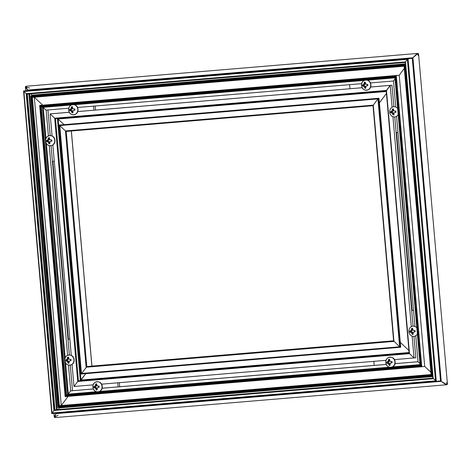 <?xml version="1.0" encoding="UTF-8"?>
<svg xmlns="http://www.w3.org/2000/svg" width="471" height="471" viewBox="0 0 471 471"><rect width="100%" height="100%" fill="white"/><g stroke="black" fill="none" stroke-linecap="round" stroke-linejoin="round"><path stroke-width="0.71" d="M446.691 382.635L446.985 384.73L441.239 381.351L445.272 384.212L447.45 384.177L418.548 53.829L416.399 54.23L412.926 57.75L418.03 53.394L25.834 86.27L27.818 90.532L23.609 90.956L27.818 90.532L27.595 90.049L27.818 90.532L408.069 58.728L412.278 58.304L412.926 57.75L412.278 58.304L440.503 380.921L436.293 381.351L432.92 378.148L436.293 381.351L440.503 380.921L441.239 381.351L440.503 380.921M23.891 91.498L23.609 90.956L23.891 91.498L23.609 90.956L408.069 58.728L407.368 59.352L408.069 58.728L436.293 381.351L51.834 413.579L53.9 410.482L54.854 409.835L53.9 410.482L51.834 413.579L52.022 413.008L435.498 380.862L407.368 59.352L405.49 61.878L407.368 59.352L23.891 91.498L26.182 93.67L23.891 91.498L52.022 413.008M26.977 94.159L26.182 93.67L26.977 94.159L405.237 62.449L26.977 94.159L54.601 409.858L432.861 378.154L54.854 409.835L27.236 94.135M32.187 95.701L32.14 95.136L30.774 93.841L32.422 95.678L30.756 95.843L32.422 95.678L32.14 95.136L32.422 95.678L405.413 64.409M58.021 407.509L432.678 376.105L58.027 407.509L31.045 96.384L32.375 97.379L30.756 95.843L31.045 96.384L30.756 95.843L405.413 64.439M42.655 105.127L34.33 97.214L42.655 105.127L39.729 105.422L399.231 75.236L404.301 68.425L399.231 75.236L396.305 75.531L399.231 75.236L424.707 366.426L421.775 366.721L420.161 365.184L421.78 366.721L424.707 366.426L430.888 372.296L424.707 366.426M40.011 105.957L39.729 105.422L40.011 105.957L39.729 105.422L396.305 75.531L395.605 76.149L396.305 75.531L421.78 366.721L65.204 396.611L66.535 394.828L67.618 394.722L66.535 394.828L65.204 396.611L40.011 105.957L40.553 106.47L40.011 105.957L395.605 76.149L395.163 76.744L395.605 76.149L420.986 366.238L65.392 396.046M41.348 106.958L394.916 77.321L41.348 106.958L40.553 106.47L41.348 106.958L66.535 394.828L420.097 365.19M42.431 106.846L46.152 110.114L42.431 106.846L67.618 394.722L70.715 390.877L72.505 390.695L70.273 365.202M52.081 136.072L50.144 113.905L51.928 113.723L50.144 113.905L54.689 118.221L50.144 113.905L69.372 112.292M55.478 118.704L386.22 90.98L55.484 118.704L54.689 118.221L55.484 118.704L78.416 380.845L80.323 380.656L78.416 380.845L77.721 381.469L78.416 380.845L409.152 353.12M57.391 118.509L64.121 124.638L57.391 118.509M378.696 98.822L378.884 98.251L59.487 125.027L378.884 98.251L400.668 347.251L399.614 346.791L393.668 340.874L399.614 346.791L400.668 347.251L400.379 346.715M59.776 125.569L59.487 125.027L59.776 125.569L59.487 125.027L378.625 98.274L377.93 98.898L378.625 98.274L400.409 347.274L81.271 374.027L86.805 366.597L91.88 366.085L86.805 366.597L81.271 374.027L81.459 373.462L399.614 346.791L377.93 98.898L373.279 105.139L377.93 98.898L59.776 125.569L65.44 130.944L59.776 125.569L81.459 373.462M66.228 131.433L373.032 105.71L66.234 131.433L65.44 130.944L66.234 131.433L86.805 366.597L393.609 340.88M27.636 90.55L25.375 86.823L29.561 88.024M409.099 352.532L81.024 380.032L85.775 373.65L80.323 380.656L81.024 380.032L58.186 118.998L386.261 91.498M93.223 384.86L73.988 386.473L77.721 381.469L73.988 386.473L72.051 364.313M93.393 388.94L70.715 390.877L67.618 394.722L420.097 365.172M431.083 374.533L61.271 405.531L59.352 405.725L58.21 406.938L59.352 405.725L61.271 405.531L68.095 396.37L61.271 405.531L34.301 97.22M59.693 407.338L58.286 409.546L59.458 407.391M56.043 413.149L55.902 413.656L56.043 413.149M58.151 415.234L54.277 417.171L55.902 413.656L54.795 417.606L446.985 384.73M93.405 388.969L70.715 390.877L68.46 365.096M67.606 355.328L49.261 145.669M48.407 135.901L46.152 110.114L68.848 108.212M69.372 354.916L51.074 145.78M50.173 135.489L47.942 109.961M68.413 339.214L52.846 161.317M71.28 355.499L52.852 144.891M51.828 413.579L436.293 381.351M54.86 409.835L432.861 378.148M65.204 396.611L421.775 366.721M81.271 374.027L400.409 347.274M91.88 366.085L393.597 340.792L91.88 366.085L71.309 131.003M400.303 342.388L408.928 350.571L400.303 342.388M409.499 353.656L414.044 357.972L409.499 353.656L77.721 381.469L54.689 118.221L386.467 90.408L390.194 85.398L391.984 85.216L390.194 85.398L386.279 90.974L409.499 353.656L386.467 90.408M412.131 336.123L414.044 357.972L415.828 357.789L394.245 359.626M415.758 335.735L418.036 361.757L419.955 363.583L418.036 361.757L394.775 363.706M431.43 375.099L431.972 375.611L431.43 375.099L404.359 65.646L405.502 64.433L404.171 66.217L431.43 375.099L58.657 406.343L31.581 96.896L404.359 65.646M432.767 376.093L431.972 375.611L432.767 376.093M386.302 364.419L101.883 388.263M418.03 361.728L394.963 363.665M386.291 364.389L102.072 388.216M386.12 360.309L101.347 384.183M405.301 62.443L433.208 378.684L53.9 410.482L26.182 93.67L405.49 61.878L405.301 62.443M420.444 365.726L395.163 76.744L394.975 77.315L395.163 76.744L40.553 106.47L65.834 395.452L420.444 365.726L395.163 76.744M370.212 82.949L393.473 81L395.051 78.881L393.473 81L395.752 107.035M400.309 342.47L379.426 102.866L386.432 93.452L379.349 102.878M393.95 341.41L373.279 105.139L393.95 341.41L86.111 367.215L65.44 130.944L373.279 105.139M418.03 53.394L418.065 55.454M32.375 97.379L404.106 66.217L32.375 97.379L59.352 405.725L431.083 374.563M77.315 107.5L361.74 83.655M51.928 113.723L69.361 112.263M77.697 111.562L362.252 87.712L77.503 111.609M370.589 87.011L391.984 85.216L393.862 106.664M370.4 87.058L390.194 85.398L392.108 107.253M396.558 116.308L414.945 326.456M396.535 132.504L412.096 310.401M394.763 116.985L413.055 326.091M413.962 336.406L415.828 357.789M392.938 116.702L411.307 326.674M396.123 132.539L397.966 132.386M349.994 88.736L349.635 84.674M413.532 310.283L411.689 310.436M373.844 361.339L374.198 365.402M411.689 310.466L413.532 310.312M69.843 339.096L68.001 339.25M119.722 386.738L119.369 382.67M69.849 339.12L68.007 339.273M117.774 382.805L118.127 386.868M95.519 110.067L95.166 106.004M93.923 110.202L93.564 106.14M54.283 161.194L52.44 161.353M73.906 359.72A5.128 4.551 84.2 0 1 67.488 364.713A5.128 4.551 84.2 0 1 66.717 355.864A5.128 4.551 84.2 0 1 73.906 359.72M69.09 363.153A3.05 2.708 84.2 0 1 68.136 363.229L67.765 362.281L68.813 362.122L68.289 360.998L67.218 360.603L65.746 360.963A3.05 2.708 84.2 0 1 65.652 359.885L67.165 359.974L68.148 359.408L68.43 357.73L67.618 357.248A3.05 2.708 84.2 0 1 68.566 357.171L68.89 359.102L70.962 359.444A3.05 2.708 84.2 0 1 71.056 360.515L69.072 361.21L69.09 363.153M65.746 360.963L67.2 361.363L67.765 362.281M67.618 357.248L67.017 359.255L66.299 359.756M68.136 363.229L68.86 362.605A2.467 2.19 -95.8 0 0 68.954 362.611M71.062 360.286L69.979 360.692M69.873 359.455L71.003 359.65M67.412 358.254L68.472 358.213M65.652 359.885L67.165 359.974M66.735 360.009A2.467 2.19 -95.8 0 0 66.788 360.645M66.405 360.992L67.218 360.603M68.86 362.605L68.813 362.122M67.017 359.255L68.148 359.408M67.2 361.363L68.289 360.998M102.019 386.414A5.128 4.551 84.2 0 1 95.607 391.413A5.128 4.551 84.2 0 1 94.83 382.558A5.128 4.551 84.2 0 1 102.019 386.414M97.209 389.847A3.05 2.708 84.2 0 1 96.255 389.929L95.884 388.981L96.932 388.822L96.402 387.698L95.336 387.303L93.864 387.657A3.05 2.708 84.2 0 1 93.77 386.585L95.277 386.667L96.267 386.102L96.549 384.424L95.731 383.947A3.05 2.708 84.2 0 1 96.685 383.865L97.002 385.796L99.075 386.138A3.05 2.708 84.2 0 1 99.169 387.215L97.191 387.904L97.209 389.847M93.864 387.657L95.319 388.063L95.884 388.981M95.731 383.947L95.136 385.955L94.412 386.45M96.255 389.929L96.973 389.305A2.467 2.19 -95.8 0 0 97.067 389.305M99.175 386.979L98.098 387.386M97.992 386.149L99.122 386.35M95.531 384.948L96.59 384.907M93.77 386.585L95.277 386.667M94.848 386.703A2.467 2.19 -95.8 0 0 94.906 387.339M94.518 387.686L95.336 387.303M96.973 389.305L96.932 388.822M95.136 385.955L96.267 386.102M95.319 388.063L96.402 387.698M54.707 140.293A5.128 4.551 84.2 0 1 48.295 145.292A5.128 4.551 84.2 0 1 47.518 136.437A5.128 4.551 84.2 0 1 54.707 140.293M49.891 143.726A3.05 2.708 84.2 0 1 48.943 143.808L48.572 142.86L49.62 142.695L49.09 141.577L48.018 141.182L46.547 141.536A3.05 2.708 84.2 0 1 46.452 140.464L47.965 140.546L48.949 139.981L49.231 138.303L48.419 137.826A3.05 2.708 84.2 0 1 49.373 137.744L49.691 139.675L51.763 140.017A3.05 2.708 84.2 0 1 51.857 141.088L49.879 141.783L49.891 143.726M46.547 141.536L48.007 141.942L48.572 142.86M48.419 137.826L47.818 139.834L47.1 140.329M48.943 143.808L49.661 143.184A2.467 2.19 -95.8 0 0 49.755 143.184M51.863 140.858L50.786 141.265M50.674 140.028L51.81 140.223M48.219 138.827L49.278 138.786M46.452 140.464L47.965 140.546M47.536 140.582A2.467 2.19 -95.8 0 0 47.595 141.218M47.206 141.565L48.018 141.182M49.661 143.184L49.62 142.695M47.818 139.834L48.949 139.981M48.007 141.942L49.09 141.577M77.774 109.307A5.128 4.551 84.2 0 1 71.362 114.3A5.128 4.551 84.2 0 1 70.585 105.451A5.128 4.551 84.2 0 1 77.774 109.307M72.964 112.74A3.05 2.708 84.2 0 1 72.01 112.822L71.639 111.874L72.687 111.709L72.157 110.585L71.092 110.196L69.62 110.55A3.05 2.708 84.2 0 1 69.525 109.478L71.033 109.56L72.022 108.995L72.304 107.317L71.486 106.84A3.05 2.708 84.2 0 1 72.44 106.758L72.764 108.689L74.83 109.031A3.05 2.708 84.2 0 1 74.924 110.102L72.946 110.797L72.964 112.74M69.62 110.55L71.074 110.956L71.639 111.874M71.486 106.84L70.891 108.842L70.167 109.343M72.01 112.822L72.728 112.192A2.467 2.19 -95.8 0 0 72.828 112.198M74.936 109.873L73.853 110.279M73.747 109.042L74.877 109.237M71.286 107.841L72.346 107.8M69.525 109.478L71.033 109.56M70.603 109.596A2.467 2.19 -95.8 0 0 70.662 110.232M70.279 110.579L71.092 110.196M72.728 112.192L72.687 111.709M70.891 108.842L72.022 108.995M71.074 110.956L72.157 110.585M398.172 114.553A5.128 4.551 84.2 0 1 391.542 115.878A5.128 4.551 84.2 0 1 390.877 108.295A5.128 4.551 84.2 0 1 397.642 108.495M393.974 114.883A3.05 2.708 84.2 0 1 393.02 114.965L392.649 114.017L393.697 113.852L393.167 112.734L392.102 112.339L390.63 112.693A3.05 2.708 84.2 0 1 390.536 111.621L392.043 111.704L393.032 111.138L393.314 109.46L392.496 108.984A3.05 2.708 84.2 0 1 393.45 108.901L393.774 110.832L395.84 111.174A3.05 2.708 84.2 0 1 395.934 112.245L393.956 112.94L393.974 114.883M390.63 112.693L392.084 113.099L392.649 114.017M392.496 108.984L391.901 110.991L391.177 111.486M393.02 114.965L393.738 114.341A2.467 2.19 -95.8 0 0 393.838 114.341M395.946 112.016L394.863 112.422M394.757 111.185L395.887 111.38M392.296 109.984L393.356 109.943M390.536 111.621L392.043 111.704M391.613 111.739A2.467 2.19 -95.8 0 0 391.672 112.375M391.289 112.722L392.102 112.339M393.738 114.341L393.697 113.852M391.901 110.991L393.032 111.138M392.084 113.099L393.167 112.734M370.671 84.756A5.128 4.551 84.2 0 1 364.254 89.749A5.128 4.551 84.2 0 1 363.482 80.9A5.128 4.551 84.2 0 1 370.671 84.756M365.855 88.189A3.05 2.708 84.2 0 1 364.907 88.265L364.53 87.318L365.578 87.159L365.054 86.034L363.983 85.64L362.511 85.993A3.05 2.708 84.2 0 1 362.417 84.921L363.93 85.01L364.913 84.439L365.196 82.761L364.383 82.284A3.05 2.708 84.2 0 1 365.331 82.207L365.655 84.132L367.727 84.48A3.05 2.708 84.2 0 1 367.822 85.551L365.837 86.246L365.855 88.189M362.511 85.993L363.971 86.399L364.53 87.318M364.383 82.284L363.783 84.291L363.064 84.792M364.907 88.265L365.626 87.641A2.467 2.19 -95.8 0 0 365.72 87.647M367.827 85.322L366.75 85.728M366.638 84.492L367.769 84.686M364.183 83.29L365.237 83.249M362.417 84.921L363.93 85.01M363.5 85.045A2.467 2.19 -95.8 0 0 363.553 85.675M363.17 86.028L363.983 85.64M365.626 87.641L365.578 87.159M363.783 84.291L364.913 84.439M363.971 86.399L365.054 86.034M417.365 333.974A5.128 4.551 84.2 0 1 410.741 335.299A5.128 4.551 84.2 0 1 410.076 327.716A5.128 4.551 84.2 0 1 416.841 327.922M413.167 334.31A3.05 2.708 84.2 0 1 412.219 334.386L411.848 333.439L412.896 333.28L412.366 332.155L411.295 331.761L409.823 332.114A3.05 2.708 84.2 0 1 409.729 331.042L411.242 331.131L412.225 330.56L412.508 328.888L411.695 328.405A3.05 2.708 84.2 0 1 412.643 328.328L412.967 330.253L415.039 330.601A3.05 2.708 84.2 0 1 415.134 331.672L413.155 332.367L413.167 334.31M409.823 332.114L411.283 332.52L411.848 333.439M411.695 328.405L411.095 330.412L410.376 330.913M412.219 334.386L412.937 333.762A2.467 2.19 -95.8 0 0 413.032 333.768M415.139 331.443L414.062 331.849M413.95 330.613L415.086 330.807M411.495 329.412L412.555 329.37M409.729 331.042L411.242 331.131M410.812 331.166A2.467 2.19 -95.8 0 0 410.871 331.796M410.482 332.149L411.295 331.761M412.937 333.762L412.896 333.28M411.095 330.412L412.225 330.56M411.283 332.52L412.366 332.155M394.916 361.863A5.128 4.551 84.2 0 1 388.498 366.862A5.128 4.551 84.2 0 1 387.727 358.007A5.128 4.551 84.2 0 1 394.916 361.863M390.1 365.296A3.05 2.708 84.2 0 1 389.146 365.378L388.775 364.43L389.823 364.266L389.299 363.147L388.228 362.752L386.756 363.106A3.05 2.708 84.2 0 1 386.662 362.034L388.175 362.117L389.158 361.551L389.44 359.873L388.628 359.397A3.05 2.708 84.2 0 1 389.576 359.314L389.9 361.245L391.972 361.587A3.05 2.708 84.2 0 1 392.066 362.658L390.082 363.353L390.1 365.296M386.756 363.106L388.21 363.512L388.775 364.43M388.628 359.397L388.027 361.398L387.309 361.899M389.146 365.378L389.87 364.748A2.467 2.19 -95.8 0 0 389.964 364.754M392.072 362.429L390.989 362.835M390.883 361.598L392.013 361.793M388.422 360.397L389.482 360.356M386.662 362.034L388.175 362.117M387.745 362.152A2.467 2.19 -95.8 0 0 387.798 362.788M387.415 363.135L388.228 362.752M389.87 364.748L389.823 364.266M388.027 361.398L389.158 361.551M388.21 363.512L389.299 363.147M27.595 90.049L412.926 57.75L441.239 381.351L55.902 413.656L55.866 413.238M51.81 413.344L23.627 91.197M56.485 409.699L28.866 94M29.614 93.935L57.232 409.635M58.004 407.274L30.78 96.084M65.186 396.382L39.752 105.663M71.286 104.98L43.226 107.335L45.964 138.604M46.382 143.419L65.157 358.025M65.581 362.841L68.313 394.097L96.355 391.748M409.152 353.091L80.323 380.656L57.391 118.545M59.511 125.268L81.253 373.797M432.725 376.623L59.505 407.91M99.64 391.472L389.252 367.197M392.531 366.921L420.05 364.613M31.045 96.384L404.801 65.051L431.972 375.611L58.21 406.938M32.14 95.136L405.36 63.85M394.957 77.85L367.433 80.158M364.177 80.429L74.536 104.709M405.49 61.878L433.208 378.684M25.375 86.823L25.717 90.744M53.947 413.397L54.277 417.171M51.763 413.52L23.55 91.027M57.957 407.456L30.703 95.913M65.139 396.558L39.67 105.492M81.206 373.974L59.434 125.098M71.374 131.003L91.939 366.079M54.919 409.829L27.294 94.129M405.237 62.39L432.867 378.219M404.106 66.158L431.089 374.628M394.91 77.256L420.103 365.255M386.214 90.921L409.158 353.185M378.949 98.304L400.721 347.18M373.026 105.651L393.615 340.945M74.088 359.703C73.817 353.02 63.938 353.856 64.833 360.48C65.104 367.15 74.977 366.326 74.088 359.703M102.201 386.397C101.93 379.72 92.051 380.556 92.952 387.18C93.217 393.844 103.09 393.026 102.201 386.397M54.889 140.276C54.618 133.599 44.739 134.435 45.64 141.059C45.905 147.723 55.778 146.905 54.889 140.276M77.956 109.29C77.691 102.613 67.806 103.443 68.707 110.073C68.978 116.737 78.845 115.919 77.956 109.29M397.618 108.23L398.195 114.812M370.854 84.733C370.583 78.056 360.704 78.892 361.604 85.516C361.869 92.181 371.743 91.362 370.854 84.733M416.817 327.657L417.388 334.239M395.098 361.846C394.828 355.169 384.948 356.005 385.843 362.629C386.114 369.293 395.987 368.475 395.098 361.846"/></g></svg>

